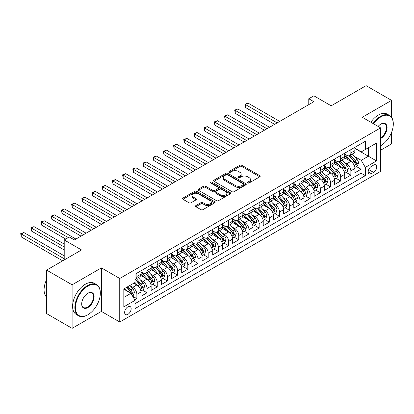 <?xml version="1.0" encoding="UTF-8"?>
<svg xmlns="http://www.w3.org/2000/svg" width="414" height="414" viewBox="0 0 414 414"><rect width="100%" height="100%" fill="white"/><g stroke="black" fill="none" stroke-linecap="round" stroke-linejoin="round"><path stroke-width="0.62" d="M247.763 182.957A0.988 0.569 0 0 0 249.166 182.957L259.79 176.819A1.413 0.818 0 0 0 260.204 176.24A1.413 0.818 0 0 0 259.79 175.665L241.786 165.269A1.413 0.818 0 0 0 239.789 165.269L229.159 171.406A0.988 0.569 0 0 0 228.87 171.81A0.988 0.569 0 0 0 229.159 172.214A0.988 0.569 0 0 0 230.562 172.214L231.933 171.422A4.528 2.613 0 0 1 238.335 171.422L239.835 172.286A4.528 2.613 0 0 1 241.16 174.134A4.528 2.613 0 0 1 239.835 175.981L238.459 176.778A0.988 0.569 0 0 0 238.169 177.182A0.988 0.569 0 0 0 238.459 177.585A0.988 0.569 0 0 0 239.861 177.585L241.238 176.788A4.528 2.613 0 0 1 247.639 176.788L249.14 177.658A4.528 2.613 0 0 1 250.465 179.505A4.528 2.613 0 0 1 249.14 181.353L247.763 182.144A0.988 0.569 0 0 0 247.474 182.548A0.988 0.569 0 0 0 247.763 182.957L247.763 182.144M127.9 314.371A4.611 2.66 120 0 0 130.912 310.303A4.611 2.66 120 0 0 130.203 306.608A4.611 2.66 120 0 0 127.9 306.836A4.611 2.66 120 0 0 124.888 310.904A4.611 2.66 120 0 0 125.592 314.599A4.611 2.66 120 0 0 127.9 314.371M195.879 205.577A1.413 0.818 0 0 0 195.465 206.156A1.413 0.818 0 0 0 195.879 206.731L200.93 209.65A1.413 0.818 0 0 0 202.927 209.65L214.731 202.834A1.413 0.818 0 0 0 215.145 202.255A1.413 0.818 0 0 0 214.731 201.68L196.728 191.284A1.413 0.818 0 0 0 194.725 191.284L182.926 198.099A1.413 0.818 0 0 0 182.512 198.679A1.413 0.818 0 0 0 182.926 199.253L189.027 202.777A1.413 0.818 0 0 0 191.025 202.777L196.076 199.858A1.413 0.818 0 0 0 196.49 199.284A1.413 0.818 0 0 0 196.076 198.704L193.053 196.96A3.783 2.184 0 0 1 191.941 195.413A3.783 2.184 0 0 1 194.28 193.395A3.783 2.184 0 0 1 198.404 193.871L210.255 200.712A3.783 2.184 0 0 1 211.363 202.255A3.783 2.184 0 0 1 209.029 204.273A3.783 2.184 0 0 1 204.904 203.802L202.927 202.663A1.413 0.818 0 0 0 200.93 202.663L195.879 205.577L195.879 206.731M391.566 117.317L391.566 100.369L366.095 85.657L331.19 105.808L313.869 95.81L308.772 98.749L313.869 101.689L74.401 239.944L69.309 237.005L64.211 239.944L64.211 259.951M72.108 284.806L72.108 328.343L101.404 311.426L101.404 267.889L72.108 284.806L46.632 270.099L81.537 249.947L64.211 239.944M101.404 267.889L119.749 278.482L380.611 127.869L380.611 171.406L119.749 322.014L119.749 278.482M391.566 100.369L362.271 117.281L380.611 127.869M232.037 191.687A1.413 0.818 0 0 0 234.034 191.687L245.838 184.877A1.413 0.818 0 0 0 246.252 184.297A1.413 0.818 0 0 0 245.838 183.718L227.835 173.326A1.413 0.818 0 0 0 225.832 173.326L214.033 180.142A1.413 0.818 0 0 0 213.619 180.716A1.413 0.818 0 0 0 214.033 181.296L232.037 191.687M210.974 183.169A0.988 0.569 0 0 1 211.978 183.309L211.978 182.134L230.282 192.701A1.413 0.818 0 0 1 230.696 193.276A1.413 0.818 0 0 1 230.282 193.856L218.483 200.671A1.413 0.818 0 0 1 216.481 200.671L198.477 190.274L203.528 187.382L203.528 186.202L198.477 189.12A1.413 0.818 0 0 0 198.063 189.695A1.413 0.818 0 0 0 198.477 190.274L198.477 189.12M203.528 187.382A1.413 0.818 0 0 1 205.53 187.382L205.53 186.202A1.413 0.818 0 0 0 203.528 186.202M205.53 186.202L212.832 190.419A1.413 0.818 0 0 0 214.83 190.419L218.183 188.484A1.413 0.818 0 0 0 218.597 187.904A1.413 0.818 0 0 0 218.183 187.33L210.581 182.941A0.988 0.569 0 0 1 210.291 182.538A0.988 0.569 0 0 1 210.902 182.01A0.988 0.569 0 0 1 211.978 182.134M72.108 328.343L46.632 313.631L46.632 270.099M380.611 150.225L391.566 143.901L391.566 132.387M134.752 299.881L136.868 298.66L132.64 296.217M130.234 285.831L132.791 287.306A5.765 3.328 60 0 1 136.868 294.364L140.941 292.01L140.941 296.305L147.058 292.776L142.421 290.1M140.424 279.947L142.98 281.422A5.765 3.328 60 0 1 147.058 288.48L151.131 286.131L151.131 290.426L157.248 286.892L152.611 284.216M150.613 274.063L153.17 275.538A5.765 3.328 60 0 1 157.248 282.602L161.325 280.247L161.325 284.542L167.437 281.013L162.8 278.332M160.803 268.179L163.359 269.654A5.765 3.328 60 0 1 167.437 276.718L171.515 274.363L171.515 278.658L177.627 275.129L172.99 272.448M170.992 262.295L173.549 263.775A5.765 3.328 60 0 1 177.627 270.834L181.705 268.479L181.705 272.774L187.816 269.245L183.179 266.569M181.182 256.411L183.744 257.891A5.765 3.328 60 0 1 187.816 264.95L191.894 262.595L191.894 266.89L198.006 263.361L193.369 260.685M191.371 250.527L193.933 252.007A5.765 3.328 60 0 1 198.006 259.066L202.084 256.711L202.084 261.006L208.195 257.477L203.559 254.801M201.561 244.648L204.123 246.123A5.765 3.328 60 0 1 208.195 253.182L212.273 250.832L212.273 255.122L218.385 251.593L213.753 248.917M211.751 238.764L214.312 240.239A5.765 3.328 60 0 1 218.385 247.298L222.463 244.948L222.463 249.244L228.58 245.709L223.943 243.034M221.945 232.88L224.502 234.355A5.765 3.328 60 0 1 228.58 241.419L232.652 239.064L232.652 243.36L238.769 239.83L234.133 237.15M232.135 226.996L234.691 228.476A5.765 3.328 60 0 1 238.769 235.535L242.842 233.18L242.842 237.476L248.959 233.946L244.322 231.271M242.325 221.112L244.881 222.592A5.765 3.328 60 0 1 248.959 229.651L253.032 227.296L253.032 231.592L259.148 228.062L254.512 225.387M252.514 215.228L255.071 216.708A5.765 3.328 60 0 1 259.148 223.767L263.221 221.412L263.221 225.708L269.338 222.178L264.701 219.503M262.704 209.349L265.26 210.824A5.765 3.328 60 0 1 269.338 217.883L273.416 215.528L273.416 219.824L279.528 216.294L274.891 213.619M272.893 203.465L275.45 204.94A5.765 3.328 60 0 1 279.528 211.999L283.606 209.65L283.606 213.945L289.717 210.41L285.08 207.735M283.083 197.581L285.639 199.056A5.765 3.328 60 0 1 289.717 206.115L293.795 203.766L293.795 208.061L299.907 204.532L295.27 201.851M293.272 191.698L295.834 193.172A5.765 3.328 60 0 1 299.907 200.236L303.985 197.882L303.985 202.177L310.096 198.648L305.46 195.967M303.462 185.814L306.024 187.294A5.765 3.328 60 0 1 310.096 194.352L314.174 191.998L314.174 196.293L320.286 192.764L315.649 190.088M313.652 179.93L316.213 181.41A5.765 3.328 60 0 1 320.286 188.468L324.364 186.114L324.364 190.409L330.481 186.88L325.844 184.204M323.841 174.046L326.403 175.526A5.765 3.328 60 0 1 330.481 182.584L334.553 180.23L334.553 184.525L340.67 180.996L336.033 178.32M334.036 168.167L336.592 169.642A5.765 3.328 60 0 1 340.67 176.7L344.743 174.351L344.743 178.641L350.86 175.112L350.86 170.816A5.765 3.328 -120 0 0 346.782 163.758L344.225 162.283M346.223 172.436L350.86 175.112M140.941 292.01A5.765 3.328 -120 0 0 136.868 284.951L133.81 283.186M151.131 286.131A5.765 3.328 -120 0 0 147.058 279.067L140.755 275.429M161.325 280.247A5.765 3.328 -120 0 0 157.248 273.188L150.944 269.545M171.515 274.363A5.765 3.328 -120 0 0 167.437 267.304L161.134 263.666M181.705 268.479A5.765 3.328 -120 0 0 177.627 261.42L171.324 257.782M191.894 262.595A5.765 3.328 -120 0 0 187.816 255.536L181.513 251.898M202.084 256.711A5.765 3.328 -120 0 0 198.006 249.652L191.708 246.014M212.273 250.832A5.765 3.328 -120 0 0 208.195 243.768L201.897 240.13M222.463 244.948A5.765 3.328 -120 0 0 218.385 237.884L212.087 234.246M232.652 239.064A5.765 3.328 -120 0 0 228.58 232.006L222.277 228.368M242.842 233.18A5.765 3.328 -120 0 0 238.769 226.122L232.466 222.484M253.032 227.296A5.765 3.328 -120 0 0 248.959 220.238L242.656 216.6M263.221 221.412A5.765 3.328 -120 0 0 259.148 214.354L252.845 210.716M273.416 215.528A5.765 3.328 -120 0 0 269.338 208.47L263.035 204.832M283.606 209.65A5.765 3.328 -120 0 0 279.528 202.586L273.224 198.948M293.795 203.766A5.765 3.328 -120 0 0 289.717 196.707L283.414 193.064M303.985 197.882A5.765 3.328 -120 0 0 299.907 190.823L293.604 187.185M314.174 191.998A5.765 3.328 -120 0 0 310.096 184.939L303.798 181.301M324.364 186.114A5.765 3.328 -120 0 0 320.286 179.055L313.988 175.417M334.553 180.23A5.765 3.328 -120 0 0 330.481 173.171L324.178 169.533M344.743 174.351A5.765 3.328 -120 0 0 340.67 167.287L334.367 163.649M373.583 165.114L371.342 166.407A4.466 2.577 120 0 0 368.424 170.345A4.466 2.577 120 0 0 369.107 173.921A4.466 2.577 120 0 0 371.342 173.699L373.583 172.405A4.466 2.577 120 0 0 376.502 168.472A4.466 2.577 120 0 0 375.814 164.891A4.466 2.577 120 0 0 373.583 165.114M123.822 297.423L130.959 293.309L135.031 300.367L135.031 308.601L365.329 175.645L365.329 167.406L361.251 160.347L354.415 156.399M135.031 300.367L123.822 306.836L123.822 288.951L135.031 282.483L135.031 274.244L365.329 141.283L365.329 149.521L376.538 143.047L376.538 160.937L365.329 167.406M140.941 271.775L142.98 272.95A5.765 3.328 60 0 0 145.863 273.235L149.94 270.88A5.765 3.328 -120 0 0 151.131 268.246L151.131 264.95M151.131 265.891L153.17 267.066A5.765 3.328 60 0 0 156.052 267.351L160.13 265.001A5.765 3.328 -120 0 0 161.325 262.362L161.325 259.066M161.325 260.008L163.359 261.182A5.765 3.328 60 0 0 166.242 261.472L170.32 259.117A5.765 3.328 -120 0 0 171.515 256.478L171.515 253.182M171.515 254.124L173.549 255.303A5.765 3.328 60 0 0 176.431 255.588L180.509 253.233A5.765 3.328 -120 0 0 181.705 250.594L181.705 247.298M181.705 248.24L183.744 249.419A5.765 3.328 60 0 0 186.621 249.704L190.699 247.349A5.765 3.328 -120 0 0 191.894 244.71L191.894 241.419M191.894 242.356L193.933 243.535A5.765 3.328 60 0 0 196.816 243.82L200.888 241.465A5.765 3.328 -120 0 0 202.084 238.826L202.084 235.535M202.084 236.477L204.123 237.652A5.765 3.328 60 0 0 207.005 237.936L211.078 235.582A5.765 3.328 -120 0 0 212.273 232.942L212.273 229.651M212.273 230.593L214.312 231.768A5.765 3.328 60 0 0 217.195 232.052L221.267 229.703A5.765 3.328 -120 0 0 222.463 227.063L222.463 223.767M222.463 224.709L224.502 225.884A5.765 3.328 60 0 0 227.384 226.168L231.462 223.819A5.765 3.328 -120 0 0 232.652 221.179L232.652 217.883M232.652 218.825L234.691 220A5.765 3.328 60 0 0 237.574 220.289L241.652 217.935A5.765 3.328 -120 0 0 242.842 215.296L242.842 211.999M242.842 212.941L244.881 214.121A5.765 3.328 60 0 0 247.763 214.405L251.841 212.051A5.765 3.328 -120 0 0 253.032 209.412L253.032 206.115M253.032 207.057L255.071 208.237A5.765 3.328 60 0 0 257.953 208.521L262.031 206.167A5.765 3.328 -120 0 0 263.221 203.528L263.221 200.236M263.221 201.178L265.26 202.353A5.765 3.328 60 0 0 268.143 202.637L272.221 200.283A5.765 3.328 -120 0 0 273.416 197.644L273.416 194.352M273.416 195.294L275.45 196.469A5.765 3.328 60 0 0 278.332 196.753L282.41 194.399A5.765 3.328 -120 0 0 283.606 191.765L283.606 188.468M283.606 189.41L285.639 190.585A5.765 3.328 60 0 0 288.522 190.87L292.6 188.52A5.765 3.328 -120 0 0 293.795 185.881L293.795 182.584M293.795 183.526L295.834 184.701A5.765 3.328 60 0 0 298.717 184.991L302.789 182.636A5.765 3.328 -120 0 0 303.985 179.997L303.985 176.7M303.985 177.642L306.024 178.817A5.765 3.328 60 0 0 308.906 179.107L312.979 176.752A5.765 3.328 -120 0 0 314.174 174.113L314.174 170.816M314.174 171.758L316.213 172.938A5.765 3.328 60 0 0 319.096 173.223L323.168 170.868A5.765 3.328 -120 0 0 324.364 168.229L324.364 164.932M324.364 165.874L326.403 167.054A5.765 3.328 60 0 0 329.285 167.339L333.358 164.984A5.765 3.328 -120 0 0 334.553 162.345L334.553 159.054M334.553 159.995L336.592 161.17A5.765 3.328 60 0 0 339.475 161.455L343.553 159.1A5.765 3.328 -120 0 0 344.743 156.461L344.743 153.17M135.031 303.659L361.049 173.171L361.049 169.228L354.933 172.762L354.933 168.467A5.765 3.328 -120 0 0 350.86 161.403L344.557 157.765M344.743 154.112L346.782 155.286A5.765 3.328 -120 0 0 349.664 155.571A5.765 3.328 -120 0 0 350.86 152.932L350.86 149.64M349.664 155.571L353.742 153.221A5.765 3.328 -120 0 0 354.933 150.582L354.933 147.286M136.868 273.183L136.868 276.48A5.765 3.328 60 0 1 135.673 279.119A5.765 3.328 60 0 1 135.031 279.352M135.673 279.119L139.751 276.764A5.765 3.328 -120 0 0 140.941 274.125L140.941 270.834M147.058 267.304L147.058 270.596A5.765 3.328 60 0 1 145.863 273.235M157.248 261.42L157.248 264.712A5.765 3.328 60 0 1 156.052 267.351M167.437 255.536L167.437 258.833A5.765 3.328 60 0 1 166.242 261.472M177.627 249.652L177.627 252.949A5.765 3.328 60 0 1 176.431 255.588M187.816 243.768L187.816 247.065A5.765 3.328 60 0 1 186.621 249.704M198.006 237.884L198.006 241.181A5.765 3.328 60 0 1 196.816 243.82M208.195 232.006L208.195 235.297A5.765 3.328 60 0 1 207.005 237.936M218.385 226.122L218.385 229.413A5.765 3.328 60 0 1 217.195 232.052M228.58 220.238L228.58 223.534A5.765 3.328 60 0 1 227.384 226.168M238.769 214.354L238.769 217.65A5.765 3.328 60 0 1 237.574 220.289M248.959 208.47L248.959 211.766A5.765 3.328 60 0 1 247.763 214.405M259.148 202.586L259.148 205.882A5.765 3.328 60 0 1 257.953 208.521M269.338 196.702L269.338 199.998A5.765 3.328 60 0 1 268.143 202.637M279.528 190.823L279.528 194.114A5.765 3.328 60 0 1 278.332 196.753M289.717 184.939L289.717 188.23A5.765 3.328 60 0 1 288.522 190.87M299.907 179.055L299.907 182.351A5.765 3.328 60 0 1 298.717 184.991M310.096 173.171L310.096 176.467A5.765 3.328 60 0 1 308.906 179.107M320.286 167.287L320.286 170.584A5.765 3.328 60 0 1 319.096 173.223M330.481 161.403L330.481 164.7A5.765 3.328 60 0 1 329.285 167.339M340.67 155.524L340.67 158.816A5.765 3.328 60 0 1 339.475 161.455M340.67 176.7L340.67 180.996M330.481 182.584L330.481 186.88M320.286 188.468L320.286 192.764M310.096 194.352L310.096 198.648M299.907 200.236L299.907 204.532M289.717 206.115L289.717 210.41M279.528 211.999L279.528 216.294M269.338 217.883L269.338 222.178M259.148 223.767L259.148 228.062M248.959 229.651L248.959 233.946M238.769 235.535L238.769 239.83M228.58 241.419L228.58 245.709M218.385 247.298L218.385 251.593M208.195 253.182L208.195 257.477M198.006 259.066L198.006 263.361M187.816 264.95L187.816 269.245M177.627 270.834L177.627 275.129M167.437 276.718L167.437 281.013M157.248 282.602L157.248 286.892M147.058 288.48L147.058 292.776M136.868 294.364L136.868 298.66M130.959 293.309L123.822 289.189M361.251 160.347L368.388 156.228L368.388 147.757L376.538 143.047M354.933 148.46L376.538 160.937M354.933 148.228L361.251 151.876L365.329 149.521M101.404 311.426L119.749 322.014M308.772 98.749L308.772 104.633M356.413 166.552L361.049 169.228M361.049 173.171L365.329 175.645M248.157 183.097L249.14 182.527A4.528 2.613 0 0 0 250.465 180.68L250.465 179.505M241.16 174.134L241.16 175.308A4.528 2.613 0 0 1 239.835 177.156L238.857 177.725M259.79 175.665L259.79 176.819L241.786 166.444A1.413 0.818 0 0 0 239.789 166.444L229.553 172.353M245.818 184.887L227.835 174.501A1.413 0.818 0 0 0 225.832 174.501L214.048 181.306L214.033 180.142M243.339 184.701A0.988 0.569 0 0 0 243.629 184.297A0.988 0.569 0 0 0 243.339 183.894L227.534 174.77A0.988 0.569 0 0 0 226.132 174.77L224.683 175.608A4.528 2.613 0 0 0 223.358 177.456A4.528 2.613 0 0 0 224.683 179.303L235.483 185.539A4.528 2.613 0 0 0 241.885 185.539L243.339 184.701L243.339 185.876A0.988 0.569 0 0 0 243.629 185.472L243.629 184.297M223.358 177.456L223.358 178.631A4.528 2.613 0 0 0 224.683 180.478L224.683 179.303M243.339 185.876L241.885 186.714A4.528 2.613 0 0 1 235.483 186.714L224.683 180.478M205.53 187.382L212.832 191.594A1.413 0.818 0 0 0 214.83 191.594L218.183 189.659A1.413 0.818 0 0 0 218.597 189.084L218.597 187.904M211.978 183.309L230.267 193.866M220.408 194.792A3.783 2.184 0 0 0 224.533 195.268A3.783 2.184 0 0 0 226.867 193.25A3.783 2.184 0 0 0 225.759 191.703L221.583 189.291A1.413 0.818 0 0 0 219.58 189.291L216.232 191.227A1.413 0.818 0 0 0 215.818 191.806A1.413 0.818 0 0 0 216.232 192.381L220.408 194.792L220.408 195.967A3.783 2.184 0 0 0 224.533 196.443A3.783 2.184 0 0 0 226.867 194.425L226.867 193.25M215.818 191.806L215.818 192.981A1.413 0.818 0 0 0 216.232 193.561L216.232 192.381M220.408 195.967L216.232 193.561M211.363 202.255L211.363 203.434A3.783 2.184 0 0 1 209.029 205.453A3.783 2.184 0 0 1 204.904 204.977L202.927 203.838A1.413 0.818 0 0 0 200.93 203.838L195.894 206.741M191.941 195.413L191.941 196.588A3.783 2.184 0 0 0 193.053 198.135L193.053 196.96M196.06 199.869L193.053 198.135M214.711 202.844L196.728 192.463A1.413 0.818 0 0 0 194.725 192.463L182.941 199.263L182.926 198.099M354.85 167.458L357.484 165.936L358.498 162.992A3.819 2.205 -120 0 0 357.013 159.406L352.355 154.018M351.424 161.776L345.902 155.385A11.023 6.365 -120 0 0 344.743 154.174M348.397 159.985L345.307 156.409A9.149 5.284 -120 0 0 344.743 155.793M279.729 121.4L247.991 103.076L245.44 104.545L245.44 107.485L274.637 124.34M349.147 155.778L353.856 161.232A3.819 2.205 60 0 1 355.217 163.861L355.491 164.317L356.009 164.244L356.438 163.157A3.819 2.205 -120 0 0 355.077 160.523L350.42 155.136M349.421 155.69L354.482 161.548A1.946 1.123 60 0 1 354.974 162.309L356.438 163.157M245.44 107.485L244.881 104.219L277.183 122.87M244.881 104.219L247.991 103.076M380.611 145.754L380.87 145.609L380.611 145.754A17.579 10.148 120 0 0 380.87 145.609L380.87 145.609A17.579 10.148 120 0 0 393.3 124.076A17.579 10.148 120 0 0 380.87 116.898A17.579 10.148 120 0 0 373.594 123.817M373.066 123.512A18.014 10.402 -60 0 1 380.564 116.37A18.014 10.402 -60 0 1 389.569 115.475A18.014 10.402 -60 0 1 393.3 123.724A18.014 10.402 -60 0 1 393.3 123.9M378.101 126.42A8.792 5.077 -60 0 1 380.87 124.076A8.792 5.077 -60 0 1 387.085 127.667A8.792 5.077 -60 0 1 380.87 138.431A8.792 5.077 -60 0 1 380.611 138.571M370.825 122.218A18.014 10.402 -60 0 1 378.318 115.076A18.014 10.402 -60 0 1 387.328 114.181L389.569 115.475M380.611 137.872A8.358 4.828 120 0 0 386.034 130.503A8.358 4.828 120 0 0 384.741 123.838A8.358 4.828 120 0 0 380.714 124.169M87.597 314.925L87.903 314.749A17.579 10.148 120 0 0 100.333 293.215A17.579 10.148 120 0 0 87.903 286.043A17.579 10.148 120 0 0 75.472 307.571A17.579 10.148 120 0 0 87.903 314.749L87.597 314.93A18.014 10.402 -60 0 1 87.597 314.93A18.014 10.402 -60 0 1 78.593 315.82A18.014 10.402 -60 0 1 75.829 301.387A18.014 10.402 -60 0 1 87.597 285.51A18.014 10.402 -60 0 1 96.607 284.62A18.014 10.402 -60 0 1 100.333 292.864A18.014 10.402 -60 0 1 100.333 293.045M87.903 307.571A8.792 5.077 -60 0 1 81.687 303.985A8.792 5.077 -60 0 1 87.903 293.215L87.903 293.215A8.792 5.077 -60 0 1 94.118 296.807A8.792 5.077 -60 0 1 87.903 307.571M81.687 303.804A8.358 4.828 120 0 0 83.421 307.457A8.358 4.828 120 0 0 87.597 307.043A8.358 4.828 120 0 0 93.057 299.679A8.358 4.828 120 0 0 91.779 292.983A8.358 4.828 120 0 0 87.747 293.309M78.593 315.82L76.347 314.526A18.014 10.402 -60 0 1 73.588 300.088A18.014 10.402 -60 0 1 85.356 284.216A18.014 10.402 -60 0 1 94.361 283.326L96.607 284.62M46.632 297.159A18.014 10.402 -60 0 1 46.632 279.512M344.66 173.337L347.294 171.82L348.309 168.876A3.819 2.205 -120 0 0 346.823 165.289L342.166 159.902M341.234 167.66L335.713 161.269A11.023 6.365 -120 0 0 334.553 160.058M338.207 165.869L335.117 162.293A9.149 5.284 -120 0 0 334.553 161.677M269.54 127.284L237.802 108.954L235.25 110.429L235.25 113.369L264.448 130.224M338.957 161.662L343.667 167.116A3.819 2.205 60 0 1 345.028 169.745L345.302 170.201L345.819 170.128L346.249 169.041A3.819 2.205 -120 0 0 344.888 166.407L340.23 161.02M339.232 161.574L344.293 167.432A1.946 1.123 60 0 1 344.784 168.193L346.249 169.041M235.25 113.369L234.691 110.103L266.994 128.754M234.691 110.103L237.802 108.954M334.471 179.221L337.099 177.704L338.119 174.76A3.819 2.205 -120 0 0 336.634 171.173L331.976 165.786M331.045 173.544L325.523 167.152A11.023 6.365 -120 0 0 324.364 165.942M328.017 171.748L324.928 168.177A9.149 5.284 -120 0 0 324.364 167.561M259.35 133.168L227.607 114.838L225.061 116.313L225.061 119.253L254.258 136.108M328.763 167.546L333.472 173A3.819 2.205 60 0 1 334.838 175.629L335.112 176.079L335.63 176.007L336.059 174.925A3.819 2.205 -120 0 0 334.698 172.291L330.041 166.904M329.042 167.458L334.103 173.316A1.946 1.123 60 0 1 334.595 174.077L336.059 174.925M225.061 119.253L224.502 115.987L256.804 134.638M224.502 115.987L227.607 114.838M324.281 185.105L326.91 183.583L327.929 180.644A3.819 2.205 -120 0 0 326.444 177.057L321.787 171.665M320.855 179.428L315.333 173.036A11.023 6.365 -120 0 0 314.174 171.82M317.828 177.632L314.738 174.056A9.149 5.284 -120 0 0 314.174 173.445M249.161 139.047L217.417 120.722L214.871 122.192L214.871 125.137L244.069 141.992M318.573 173.43L323.282 178.879A3.819 2.205 60 0 1 324.643 181.513L324.923 181.963L325.44 181.891L325.87 180.804A3.819 2.205 -120 0 0 324.509 178.175L319.851 172.783M318.852 173.342L323.914 179.2A1.946 1.123 60 0 1 324.4 179.961L325.87 180.804M214.871 125.137L214.312 121.871L246.615 140.522M214.312 121.871L217.417 120.722M314.086 190.989L316.72 189.467L317.74 186.528A3.819 2.205 -120 0 0 316.255 182.941L311.597 177.549M310.666 185.312L305.144 178.92A11.023 6.365 -120 0 0 303.985 177.704M307.638 183.516L304.549 179.94A9.149 5.284 -120 0 0 303.985 179.324M238.971 144.931L207.228 126.606L204.682 128.076L204.682 131.021L233.874 147.876M308.383 179.314L313.093 184.763A3.819 2.205 60 0 1 314.454 187.397L314.733 187.847L315.251 187.775L315.68 186.688A3.819 2.205 -120 0 0 314.319 184.059L309.662 178.667M308.663 179.221L313.724 185.084A1.946 1.123 60 0 1 314.21 185.845L315.68 186.688M204.682 131.021L204.123 127.755L236.425 146.401M204.123 127.755L207.228 126.606M303.897 196.873L306.531 195.351L307.55 192.412A3.819 2.205 -120 0 0 306.065 188.825L301.408 183.433M300.476 191.196L294.954 184.799A11.023 6.365 -120 0 0 293.795 183.588M297.449 189.4L294.359 185.824A9.149 5.284 -120 0 0 293.795 185.208M228.782 150.815L197.038 132.49L194.492 133.96L194.492 136.905L223.684 153.76M298.194 185.198L302.903 190.647A3.819 2.205 60 0 1 304.264 193.276L304.544 193.731L305.061 193.659L305.491 192.572A3.819 2.205 -120 0 0 304.124 189.943L299.472 184.551M298.473 185.105L303.534 190.963A1.946 1.123 60 0 1 304.021 191.723L305.491 192.572M194.492 136.905L193.933 133.639L226.235 152.285M193.933 133.639L197.038 132.49M293.707 202.756L296.341 201.235L297.361 198.29A3.819 2.205 -120 0 0 295.875 194.709L291.218 189.317M290.286 197.08L284.765 190.683A11.023 6.365 -120 0 0 283.606 189.472M287.254 195.284L284.17 191.708A9.149 5.284 -120 0 0 283.606 191.092M218.592 156.699L186.849 138.374L184.302 139.844L184.302 142.783L213.495 159.638M288.004 191.077L292.714 196.531A3.819 2.205 60 0 1 294.075 199.16L294.354 199.615L294.871 199.543L295.296 198.456A3.819 2.205 -120 0 0 293.935 195.827L289.282 190.435M288.284 190.989L293.34 196.847A1.946 1.123 60 0 1 293.831 197.607L295.296 198.456M184.302 142.783L183.744 139.518L216.041 158.169M183.744 139.518L186.849 138.374M283.518 208.64L286.152 207.119L287.171 204.174A3.819 2.205 -120 0 0 285.681 200.588L281.028 195.201M280.092 202.958L274.57 196.567A11.023 6.365 -120 0 0 273.416 195.356M277.064 201.168L273.98 197.592A9.149 5.284 -120 0 0 273.416 196.976M208.402 162.583L176.659 144.258L174.113 145.728L174.113 148.667L203.305 165.522M277.815 196.96L282.524 202.415A3.819 2.205 60 0 1 283.885 205.044L284.164 205.499L284.677 205.427L285.106 204.34A3.819 2.205 -120 0 0 283.745 201.706L279.093 196.319M278.094 196.873L283.15 202.731A1.946 1.123 60 0 1 283.642 203.491L285.106 204.34M174.113 148.667L173.549 145.402L205.851 164.053M173.549 145.402L176.659 144.258M273.328 214.519L275.962 213.003L276.982 210.058A3.819 2.205 -120 0 0 275.491 206.472L270.839 201.085M269.902 208.842L264.38 202.451A11.023 6.365 -120 0 0 263.221 201.24M266.875 207.052L263.785 203.476A9.149 5.284 -120 0 0 263.221 202.86M198.213 168.467L166.469 150.137L163.923 151.612L163.923 154.551L193.115 171.406M267.625 202.844L272.334 208.299A3.819 2.205 60 0 1 273.695 210.928L273.975 211.383L274.487 211.306L274.917 210.224A3.819 2.205 -120 0 0 273.556 207.59L268.903 202.203M267.899 202.756L272.961 208.615A1.946 1.123 60 0 1 273.452 209.375L274.917 210.224M163.923 154.551L163.359 151.286L195.662 169.937M163.359 151.286L166.469 150.137M263.138 220.403L265.772 218.882L266.792 215.942A3.819 2.205 -120 0 0 265.302 212.356L260.649 206.964M259.713 214.726L254.191 208.335A11.023 6.365 -120 0 0 253.032 207.124M256.685 212.931L253.596 209.355A9.149 5.284 -120 0 0 253.032 208.744M188.018 174.346L156.28 156.021L153.734 157.491L153.734 160.435L182.926 177.29M257.436 208.728L262.145 214.183A3.819 2.205 60 0 1 263.506 216.812L263.785 217.262L264.298 217.19L264.727 216.103A3.819 2.205 -120 0 0 263.366 213.474L258.709 208.082M257.71 208.64L262.771 214.499A1.946 1.123 60 0 1 263.263 215.259L264.727 216.103M153.734 160.435L153.17 157.17L185.472 175.821M153.17 157.17L156.28 156.021M252.949 226.287L255.583 224.766L256.597 221.826A3.819 2.205 -120 0 0 255.112 218.24L250.454 212.848M249.523 220.61L244.001 214.219A11.023 6.365 -120 0 0 242.842 213.003M246.496 218.815L243.406 215.239A9.149 5.284 -120 0 0 242.842 214.628M177.829 180.23L146.09 161.905L143.539 163.375L143.539 166.319L172.736 183.174M247.246 214.612L251.955 220.062A3.819 2.205 60 0 1 253.316 222.696L253.591 223.146L254.108 223.074L254.538 221.987A3.819 2.205 -120 0 0 253.177 219.358L248.519 213.966M247.52 214.524L252.581 220.383A1.946 1.123 60 0 1 253.073 221.143L254.538 221.987M143.539 166.319L142.98 163.054L175.282 181.705M142.98 163.054L146.09 161.905M242.759 232.171L245.393 230.65L246.408 227.71A3.819 2.205 -120 0 0 244.922 224.124L240.265 218.732M239.333 226.494L233.812 220.098A11.023 6.365 -120 0 0 232.652 218.887M236.306 224.698L233.217 221.123A9.149 5.284 -120 0 0 232.652 220.507M167.639 186.114L135.901 167.789L133.349 169.259L133.349 172.203L162.547 189.058M237.056 220.496L241.766 225.946A3.819 2.205 60 0 1 243.127 228.58L243.401 229.03L243.918 228.958L244.348 227.871A3.819 2.205 -120 0 0 242.987 225.242L238.329 219.85M237.331 220.403L242.392 226.267A1.946 1.123 60 0 1 242.883 227.027L244.348 227.871M133.349 172.203L132.791 168.938L165.093 187.583M132.791 168.938L135.901 167.789M232.57 238.055L235.199 236.534L236.218 233.594A3.819 2.205 -120 0 0 234.733 230.008L230.075 224.616M229.144 232.378L223.622 225.982A11.023 6.365 -120 0 0 222.463 224.771M226.116 230.582L223.027 227.007A9.149 5.284 -120 0 0 222.463 226.391M157.449 191.998L125.711 173.673L123.16 175.143L123.16 178.082L152.357 194.937M226.867 226.375L231.576 231.83A3.819 2.205 60 0 1 232.937 234.459L233.211 234.914L233.729 234.841L234.158 233.755A3.819 2.205 -120 0 0 232.797 231.126L228.14 225.733M227.141 226.287L232.202 232.145A1.946 1.123 60 0 1 232.694 232.906L234.158 233.755M123.16 178.082L122.601 174.817L154.903 193.467M122.601 174.817L125.711 173.673M222.38 243.939L225.009 242.418L226.028 239.473A3.819 2.205 -120 0 0 224.543 235.887L219.886 230.5M218.954 238.257L213.433 231.866A11.023 6.365 -120 0 0 212.273 230.655M215.927 236.466L212.837 232.891A9.149 5.284 -120 0 0 212.273 232.275M147.26 197.882L115.516 179.557L112.97 181.027L112.97 183.966L142.168 200.821M216.672 232.259L221.381 237.714A3.819 2.205 60 0 1 222.748 240.343L223.022 240.798L223.539 240.725L223.969 239.639A3.819 2.205 -120 0 0 222.608 237.005L217.95 231.617M216.952 232.171L222.013 238.029A1.946 1.123 60 0 1 222.499 238.79L223.969 239.639M112.97 183.966L112.411 180.701L144.714 199.351M112.411 180.701L115.516 179.557M212.185 249.818L214.819 248.302L215.839 245.357A3.819 2.205 -120 0 0 214.354 241.771L209.696 236.384M208.765 244.141L203.243 237.75A11.023 6.365 -120 0 0 202.084 236.539M205.737 242.35L202.648 238.774A9.149 5.284 -120 0 0 202.084 238.159M137.07 203.766L105.327 185.436L102.781 186.911L102.781 189.85L131.973 206.705M206.482 238.143L211.192 243.598A3.819 2.205 60 0 1 212.553 246.226L212.832 246.682L213.35 246.609L213.779 245.523A3.819 2.205 -120 0 0 212.418 242.889L207.761 237.501M206.762 238.055L211.823 243.913A1.946 1.123 60 0 1 212.31 244.674L213.779 245.523M102.781 189.85L102.222 186.585L134.524 205.235M102.222 186.585L105.327 185.436M201.996 255.702L204.63 254.186L205.649 251.241A3.819 2.205 -120 0 0 204.164 247.655L199.507 242.268M198.575 250.025L193.053 243.634A11.023 6.365 -120 0 0 191.894 242.423M195.548 248.229L192.458 244.658A9.149 5.284 -120 0 0 191.894 244.043M126.881 209.65L95.137 191.32L92.591 192.795L92.591 195.734L121.783 212.589M196.293 244.027L201.002 249.482A3.819 2.205 60 0 1 202.363 252.11L202.643 252.561L203.16 252.488L203.59 251.407A3.819 2.205 -120 0 0 202.229 248.773L197.571 243.385M196.572 243.939L201.634 249.797A1.946 1.123 60 0 1 202.12 250.558L203.59 251.407M92.591 195.734L92.032 192.469L124.335 211.119M92.032 192.469L95.137 191.32M191.806 261.586L194.44 260.064L195.46 257.125A3.819 2.205 -120 0 0 193.975 253.539L189.317 248.146M188.386 255.909L182.864 249.518A11.023 6.365 -120 0 0 181.705 248.302M185.353 254.113L182.269 250.537A9.149 5.284 -120 0 0 181.705 249.927M116.691 215.528L84.948 197.204L82.402 198.673L82.402 201.618L111.594 218.473M186.103 249.911L190.813 255.36A3.819 2.205 60 0 1 192.174 257.994L192.453 258.445L192.971 258.372L193.4 257.285A3.819 2.205 -120 0 0 192.034 254.657L187.382 249.264M186.383 249.823L191.439 255.681A1.946 1.123 60 0 1 191.93 256.442L193.4 257.285M82.402 201.618L81.843 198.353L114.145 217.003M81.843 198.353L84.948 197.204M181.617 267.47L184.251 265.948L185.27 263.009A3.819 2.205 -120 0 0 183.78 259.423L179.127 254.03M178.196 261.793L172.674 255.402A11.023 6.365 -120 0 0 171.515 254.186M175.163 259.997L172.079 256.421A9.149 5.284 -120 0 0 171.515 255.805M106.501 221.412L74.758 203.088L72.212 204.557L72.212 207.502L101.404 224.357M175.914 255.795L180.623 261.244A3.819 2.205 60 0 1 181.984 263.878L182.263 264.329L182.781 264.256L183.205 263.169A3.819 2.205 -120 0 0 181.844 260.541L177.192 255.148M176.193 255.707L181.249 261.565A1.946 1.123 60 0 1 181.741 262.326L183.205 263.169M72.212 207.502L71.648 204.237L103.95 222.882M71.648 204.237L74.758 203.088M171.427 273.354L174.061 271.832L175.081 268.893A3.819 2.205 -120 0 0 173.59 265.307L168.938 259.914M168.001 267.677L162.479 261.281A11.023 6.365 -120 0 0 161.325 260.07M164.974 265.881L161.884 262.305A9.149 5.284 -120 0 0 161.325 261.689M96.312 227.296L64.568 208.972L62.022 210.441L62.022 213.386L91.215 230.241M165.724 261.679L170.433 267.128A3.819 2.205 60 0 1 171.794 269.757L172.074 270.213L172.586 270.14L173.016 269.053A3.819 2.205 -120 0 0 171.655 266.425L167.002 261.032M165.998 261.586L171.06 267.444A1.946 1.123 60 0 1 171.551 268.205L173.016 269.053M62.022 213.386L61.458 210.121L93.761 228.766M61.458 210.121L64.568 208.972M161.237 279.238L163.872 277.716L164.891 274.772A3.819 2.205 -120 0 0 163.401 271.191L158.748 265.798M157.812 273.561L152.29 267.165A11.023 6.365 -120 0 0 151.131 265.954M154.784 271.765L151.695 268.189A9.149 5.284 -120 0 0 151.131 267.573M86.122 233.18L54.379 214.856L51.833 216.325L51.833 219.265L81.025 236.12M155.535 267.558L160.244 273.012A3.819 2.205 60 0 1 161.605 275.641L161.884 276.097L162.397 276.024L162.826 274.937A3.819 2.205 -120 0 0 161.465 272.308L156.808 266.916M155.809 267.47L160.87 273.328A1.946 1.123 60 0 1 161.362 274.089L162.826 274.937M51.833 219.265L51.269 215.999L83.571 234.65M51.269 215.999L54.379 214.856M151.048 285.122L153.682 283.6L154.701 280.656A3.819 2.205 -120 0 0 153.211 277.069L148.554 271.682M147.622 279.44L142.1 273.049A11.023 6.365 -120 0 0 140.941 271.838M144.595 277.649L141.505 274.073A9.149 5.284 -120 0 0 140.941 273.457M75.928 239.064L44.189 220.74L41.638 222.209L41.638 225.149L65.738 239.064M145.345 273.442L150.054 278.896A3.819 2.205 60 0 1 151.415 281.525L151.695 281.981L152.207 281.908L152.637 280.821A3.819 2.205 -120 0 0 151.276 278.187L146.618 272.8M145.619 273.354L150.68 279.212A1.946 1.123 60 0 1 151.172 279.973L152.637 280.821M41.638 225.149L41.079 221.883L68.289 237.595M41.079 221.883L44.189 220.74M140.858 291.001L143.492 289.484L144.507 286.54A3.819 2.205 -120 0 0 143.021 282.953L138.364 277.566M137.432 285.324L134.995 282.503M134.405 283.533L134.007 283.072M64.211 244.063L34 226.618L31.448 228.093L31.448 231.033L64.211 249.947M135.155 279.326L139.865 284.78A3.819 2.205 60 0 1 141.226 287.409L141.5 287.865L142.018 287.787L142.447 286.705A3.819 2.205 -120 0 0 141.086 284.071L136.429 278.684M135.43 279.238L140.491 285.096A1.946 1.123 60 0 1 140.983 285.857L142.447 286.705M31.448 231.033L30.89 227.767L64.211 247.008M30.89 227.767L34 226.618M132.433 295.865L133.303 295.363L134.317 292.424A3.819 2.205 -120 0 0 132.832 288.837L129.903 285.443M127.165 291.114L124.805 288.387M124.216 289.412L123.822 288.962M64.211 255.831L23.81 232.502L21.259 233.972L21.259 236.917L62.685 260.83M126.741 287.269L129.675 290.664A3.819 2.205 60 0 1 131.036 293.293L131.31 293.743L131.828 293.671L132.257 292.584A3.819 2.205 -120 0 0 130.896 289.955L127.962 286.56M126.979 287.13L130.301 290.98A1.946 1.123 60 0 1 130.793 291.741L132.257 292.584M21.259 236.917L20.7 233.651L64.211 258.771M20.7 233.651L23.81 232.502M132.791 287.306L136.868 284.951M142.98 281.422L147.058 279.067M153.17 275.538L157.248 273.188M163.359 269.654L167.437 267.304M173.549 263.775L177.627 261.42M183.744 257.891L187.816 255.536M193.933 252.007L198.006 249.652M204.123 246.123L208.195 243.768M214.312 240.239L218.385 237.884M224.502 234.355L228.58 232.006M234.691 228.476L238.769 226.122M244.881 222.592L248.959 220.238M255.071 216.708L259.148 214.354M265.26 210.824L269.338 208.47M275.45 204.94L279.528 202.586M285.639 199.056L289.717 196.707M295.834 193.172L299.907 190.823M306.024 187.294L310.096 184.939M316.213 181.41L320.286 179.055M326.403 175.526L330.481 173.171M336.592 169.642L340.67 167.287M346.782 163.758L350.86 161.403M350.86 152.932L354.933 150.582M136.868 276.48L140.941 274.125M147.058 270.596L151.131 268.246M157.248 264.712L161.325 262.362M167.437 258.833L171.515 256.478M177.627 252.949L181.705 250.594M187.816 247.065L191.894 244.71M198.006 241.181L202.084 238.826M208.195 235.297L212.273 232.942M218.385 229.413L222.463 227.063M228.58 223.534L232.652 221.179M238.769 217.65L242.842 215.296M248.959 211.766L253.032 209.412M259.148 205.882L263.221 203.528M269.338 199.998L273.416 197.644M279.528 194.114L283.606 191.765M289.717 188.23L293.795 185.881M299.907 182.351L303.985 179.997M310.096 176.467L314.174 174.113M320.286 170.584L324.364 168.229M330.481 164.7L334.553 162.345M340.67 158.816L344.743 156.461M350.86 170.816L354.933 168.467M368.698 169.585L373.583 172.405M368.181 171.877L371.342 173.699M249.14 182.527L249.14 181.353M238.459 177.585L238.459 176.778M239.835 177.156L239.835 175.981M229.159 172.214L229.159 171.406M239.789 166.444L239.789 165.269M241.786 166.444L241.786 165.269M225.832 174.501L225.832 173.326M227.835 174.501L227.835 173.326M245.838 184.877L245.838 183.718M235.483 186.714L235.483 185.539M241.885 186.714L241.885 185.539M212.832 191.594L212.832 190.419M214.83 191.594L214.83 190.419M218.183 189.659L218.183 188.484M230.282 193.856L230.282 192.701M200.93 203.838L200.93 202.663M202.927 203.838L202.927 202.663M204.904 204.977L204.904 203.802M196.076 199.858L196.076 198.704M194.725 192.463L194.725 191.284M196.728 192.463L196.728 191.284M214.731 202.834L214.731 201.68M354.265 165.496L358.477 163.069M345.902 155.385L346.43 155.084M355.077 160.523L357.013 159.406M352.035 162.283L353.856 161.232M344.075 171.38L348.288 168.948M335.713 161.269L336.235 160.963M344.888 166.407L346.823 165.289M341.845 168.167L343.667 167.116M333.886 177.264L338.093 174.832M325.523 167.152L326.046 166.847M334.698 172.291L336.634 171.173M331.655 174.051L333.472 173M323.696 183.148L327.904 180.716M315.333 173.036L315.856 172.731M324.509 178.175L326.444 177.057M321.461 179.935L323.282 178.879M313.507 189.032L317.714 186.6M305.144 178.92L305.667 178.615M314.319 184.059L316.255 182.941M311.271 185.814L313.093 184.763M303.317 194.911L307.524 192.484M294.954 184.799L295.477 184.499M304.124 189.943L306.065 188.825M301.081 191.698L302.903 190.647M293.128 200.795L297.335 198.368M284.765 190.683L285.287 190.383M293.935 195.827L295.875 194.709M290.892 197.581L292.714 196.531M282.938 206.679L287.145 204.252M274.57 196.567L275.098 196.262M283.745 201.706L285.681 200.588M280.702 203.465L282.524 202.415M272.743 212.563L276.956 210.131M264.38 202.451L264.908 202.146M273.556 207.59L275.491 206.472M270.513 209.349L272.334 208.299M262.554 218.447L266.766 216.015M254.191 208.335L254.719 208.03M263.366 213.474L265.302 212.356M260.323 215.233L262.145 214.183M252.364 224.331L256.577 221.899M244.001 214.219L244.529 213.914M253.177 219.358L255.112 218.24M250.134 221.117L251.955 220.062M242.174 230.215L246.387 227.783M233.812 220.098L234.34 219.798M242.987 225.242L244.922 224.124M239.944 226.996L241.766 225.946M231.985 236.094L236.192 233.667M223.622 225.982L224.145 225.682M232.797 231.126L234.733 230.008M229.754 232.88L231.576 231.83M221.795 241.978L226.003 239.551M213.433 231.866L213.955 231.566M222.608 237.005L224.543 235.887M219.56 238.764L221.381 237.714M211.606 247.862L215.813 245.43M203.243 237.75L203.766 237.445M212.418 242.889L214.354 241.771M209.37 244.648L211.192 243.598M201.416 253.746L205.623 251.314M193.053 243.634L193.576 243.328M202.229 248.773L204.164 247.655M199.181 250.532L201.002 249.482M191.227 259.63L195.434 257.197M182.864 249.518L183.386 249.212M192.034 254.657L193.975 253.539M188.991 256.416L190.813 255.36M181.037 265.514L185.244 263.081M172.674 255.402L173.197 255.096M181.844 260.541L183.78 259.423M178.801 262.295L180.623 261.244M170.847 271.393L175.055 268.965M162.479 261.281L163.007 260.98M171.655 266.425L173.59 265.307M168.612 268.179L170.433 267.128M160.653 277.276L164.865 274.849M152.29 267.165L152.818 266.864M161.465 272.308L163.401 271.191M158.422 274.063L160.244 273.012M150.463 283.16L154.676 280.733M142.1 273.049L142.628 272.748M151.276 278.187L153.211 277.069M148.233 279.947L150.054 278.896M140.274 289.044L144.486 286.612M141.086 284.071L143.021 282.953M138.043 285.831L139.865 284.78M131.44 294.147L134.291 292.496M130.896 289.955L132.832 288.837M128.024 291.611L129.675 290.664M393.3 124.076L393.3 123.724M100.333 293.215L100.333 292.864"/></g></svg>
